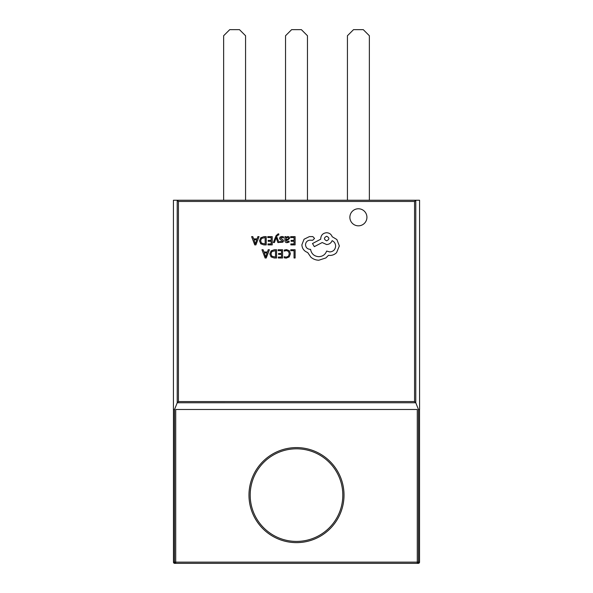 <?xml version="1.0" encoding="UTF-8"?>
<svg xmlns="http://www.w3.org/2000/svg" width="593" height="593" viewBox="0 0 593 593"><rect width="100%" height="100%" fill="white"/><g stroke="black" fill="none" stroke-linecap="round" stroke-linejoin="round"><path stroke-width="0.89" d="M296.5 541.416A46.306 46.306 0 0 0 342.806 495.118A46.306 46.306 0 0 0 296.5 448.812A46.306 46.306 0 0 0 250.194 495.118A46.306 46.306 0 0 0 296.5 541.416A46.306 46.306 0 0 1 250.194 495.118A46.306 46.306 0 0 1 296.5 448.812M419.525 562.134A1.216 1.216 0 0 1 418.31 563.35L174.69 563.35L418.31 563.35A1.216 1.216 90 0 0 419.525 562.134L419.525 409.489L418.502 409.489L418.502 562.134L419.525 562.134L419.525 409.578M174.498 409.489L173.475 409.489L173.475 562.134L174.498 562.134L174.498 409.489M380.573 409.489L417.287 409.489L417.287 562.134L174.498 562.134A1.216 1.216 -90 0 0 175.713 563.35L175.713 409.489L380.573 409.489M358.402 208.766A8.532 8.532 0 0 0 349.87 217.297A8.532 8.532 0 0 0 358.402 225.829A8.532 8.532 0 0 0 366.926 217.297A8.532 8.532 0 0 0 358.402 208.766M414.559 201.457L178.441 201.457L177.218 200.241L173.43 200.241L173.43 409.578L174.505 409.578L177.218 402.766L178.441 401.543L414.559 401.543L414.559 201.457L415.782 200.241L415.782 402.766L414.559 401.543M177.218 200.241L419.57 200.241L419.57 409.578L418.495 409.578L415.782 402.766L177.225 402.758L177.218 200.241M307.463 200.241L307.463 35.743L301.377 29.65L291.623 29.65L285.537 35.743L285.537 200.241M245.569 200.241L245.569 35.743L239.476 29.65L229.728 29.65L223.635 35.743L223.635 200.241M369.365 200.241L369.365 35.743L363.272 29.65L353.524 29.65L347.431 35.743L347.431 200.241M290.755 249.742L290.755 250.683L294.039 250.683L294.039 257.999L295.106 257.999L295.106 249.742L290.755 249.742M286.515 249.601L284.232 250.083L284.232 251.106L286.36 250.55L288.487 251.417L289.295 253.774L288.428 256.258L286.174 257.177L284.232 256.687L284.232 257.799L286.189 258.14L289.221 256.925L290.414 253.715L289.354 250.728L286.515 249.601M278.132 249.742L278.132 250.683L281.512 250.683L281.512 253.456L278.554 253.456L278.554 254.404L281.512 254.404L281.512 257.051L278.325 257.051L278.325 257.999L282.579 257.999L282.579 249.742L278.132 249.742M276.575 249.742L274.3 249.742L271.09 250.898L269.845 253.974L271.09 256.902L274.218 257.999L276.575 257.999L276.575 249.742M275.508 257.051L275.508 250.683L271.853 251.543L270.971 253.945L271.876 256.272L275.508 257.051M261.958 249.742L265.101 257.999L266.242 257.999L269.392 249.742L268.214 249.742L267.413 251.995L263.974 251.995L263.136 249.742L261.958 249.742M267.08 252.929L264.308 252.929L265.686 256.939L267.08 252.929M290.666 236.637L290.666 237.578L294.039 237.578L294.039 240.358L291.089 240.358L291.089 241.299L294.039 241.299L294.039 243.945L290.852 243.945L290.852 244.894L295.106 244.894L295.106 236.637L290.666 236.637M287.064 242.67L289.095 242.122L289.095 241.114L287.168 241.825L285.967 240.387L287.716 240.143L289.673 238.216L289.169 236.963L287.805 236.496L285.967 237.548L285.967 236.637L284.936 236.637L284.936 240.432C284.936 241.922 285.648 242.67 287.064 242.67M288.354 239.046L288.324 237.608L287.538 237.341L286.412 237.823L285.967 239.594L288.354 239.046M281.831 237.341L283.536 237.912L283.536 236.844L281.934 236.496L280.215 236.963L279.548 238.238L279.896 239.216L282.461 241.032L281.327 241.825L279.829 241.403L279.829 242.404L282.861 242.203L283.528 240.943L283.232 240.009L280.608 238.134L281.831 237.341M273.343 242.537L274.418 242.537L276.16 237.615L277.85 242.537L279.006 242.537L276.694 236.644L277.146 235.577L278.799 234.858L278.799 233.939L278.132 233.857L276.027 235.74L273.343 242.537M267.791 236.637L267.791 237.578L271.164 237.578L271.164 240.358L268.214 240.358L268.214 241.299L271.164 241.299L271.164 243.945L267.977 243.945L267.977 244.894L272.231 244.894L272.231 236.637L267.791 236.637M266.227 236.637L263.959 236.637L260.75 237.793L259.504 240.869L260.75 243.797L263.87 244.894L266.227 244.894L266.227 236.637M265.16 243.945L265.16 237.578L261.506 238.438L260.623 240.84L261.528 243.167L265.16 243.945M251.61 236.637L254.76 244.894L255.902 244.894L259.045 236.637L257.866 236.637L257.073 238.89L253.634 238.89L252.788 236.637L251.61 236.637M256.732 239.824L253.96 239.824L255.338 243.842L256.732 239.824M301.874 244.827C302.163 248.623 304.105 251.187 307.685 252.522L310.858 257.162C313.171 259.148 315.832 260.164 318.849 260.216L325.891 257.925L328.478 255.338L329.827 255.457C332.436 255.427 334.682 254.486 336.579 252.64L339.344 245.947L336.876 239.542L332.176 236.726C331.228 234.22 329.367 232.886 326.602 232.73C323.029 233.071 321.065 235.028 320.724 238.601L320.724 239.187L312.504 243.538L314.327 246.651L322.192 242.537L326.602 244.531C329.293 244.36 331.131 243.063 332.117 240.654C334.319 241.722 335.497 243.523 335.645 246.058C335.297 249.631 333.34 251.595 329.767 251.936L326.654 251.054C325.327 254.575 322.703 256.458 318.789 256.695C314.164 256.302 311.429 253.856 310.569 249.349L310.095 249.349C307.307 249.082 305.78 247.555 305.514 244.768C305.721 242.129 307.13 240.602 309.746 240.187L312.741 240.247L314.557 238.423L312.859 236.607L309.39 236.607L304.046 239.246L301.874 244.827M326.654 236.251C323.704 237.793 323.704 239.32 326.654 240.832C329.604 239.305 329.604 237.778 326.654 236.251M296.5 447.596A47.522 47.522 0 0 1 344.022 495.118A47.522 47.522 0 0 1 296.5 542.632A47.522 47.522 0 0 1 248.978 495.118A47.522 47.522 0 0 1 296.5 447.596M418.502 562.134L417.287 562.134L417.287 563.35A1.216 1.216 -90 0 0 418.502 562.134M173.475 562.134L173.475 562.134A1.216 1.216 90 0 0 174.69 563.35A1.216 1.216 0 0 1 173.475 562.134L173.475 409.578M178.441 201.457L178.441 401.543"/></g></svg>
